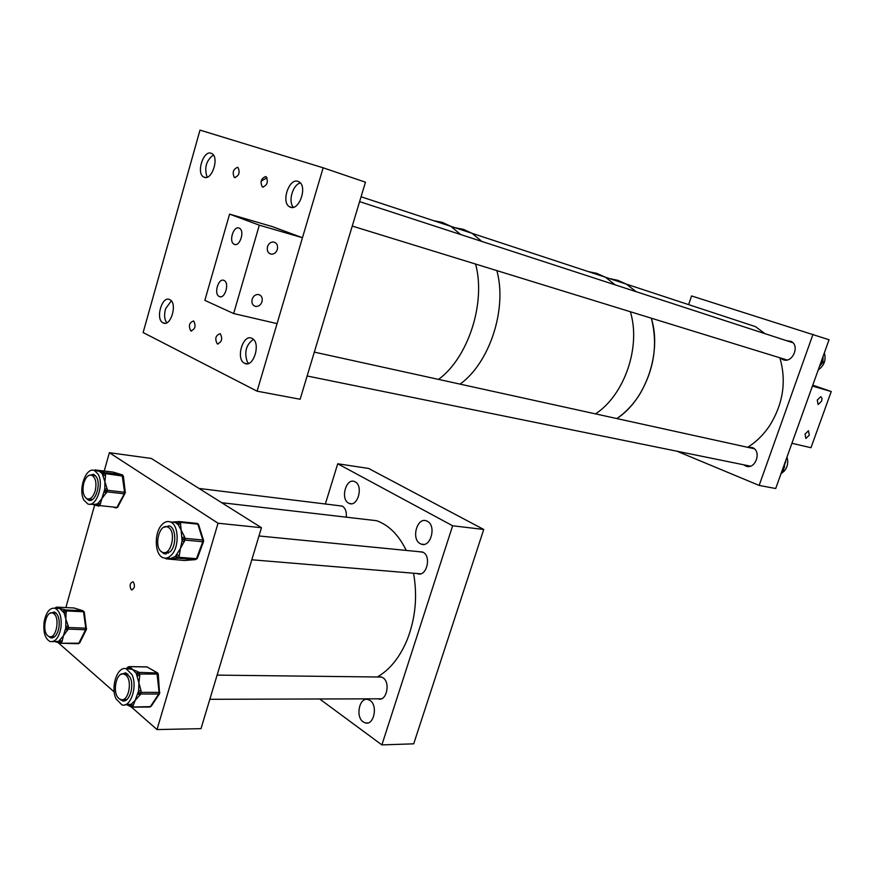 <?xml version="1.0" encoding="UTF-8"?>
<svg xmlns="http://www.w3.org/2000/svg" width="875" height="875" viewBox="0 0 875 875"><rect width="100%" height="100%" fill="white"/><g stroke="black" fill="none" stroke-linecap="round" stroke-linejoin="round"><path stroke-width="1.31" d="M370.059 700.47C378.033 705.425 374.041 725.353 365.553 722.991L363.202 721.919C355.272 716.789 359.363 697.014 367.861 699.475L370.059 700.47M339.292 505.717L342.519 506.242C345.505 508.309 346.752 511.952 346.259 517.18M355.152 481.841C363.552 485.778 357.831 507.139 349.377 503.486L348.556 503.103C340.222 499.012 346.019 477.794 354.473 481.534L355.152 481.841M419.18 551.698L423.172 552.311C431.747 556.544 426.409 577.161 417.659 573.716L417.156 573.519M427.361 521.281C436.68 525.678 430.653 548.056 421.236 544.119L420.208 543.648C410.955 539.077 417.091 516.862 426.519 520.898L427.361 521.281M378.328 676.998L381.062 676.889L382.966 677.753C390.655 682.358 386.662 701.367 378.536 698.961L378.011 698.808M381.883 744.898L413.711 743.827L483.722 529.462L452.637 525.777L381.883 744.898L319.681 698.983M325.347 504L337.717 463.783L368.539 468.42L483.722 529.462M337.717 463.783L452.637 525.777M463.422 229.359L454.825 227.642L472.073 233.33L463.422 229.359M442.236 222.37L433.639 220.675L450.877 226.352L442.236 222.37M460.075 384.136C489.617 362.95 507.445 308.886 496.858 270.616C507.445 308.886 489.617 362.95 460.075 384.136M765.002 333.67L755.453 326.627L609.35 278.523L617.848 280.328L626.434 284.145L636.212 291.714L626.434 284.145L605.423 277.233L596.816 273.383L588.295 271.589L605.423 277.233L615.223 284.878L605.423 277.233L472.073 233.33L481.895 241.456L472.073 233.33L450.877 226.352L460.688 234.544L450.877 226.352L361.058 196.777M438.539 379.4C468.136 357.809 486.117 302.859 475.595 264.064C486.117 302.859 468.136 357.809 438.539 379.4M595.492 413.875C624.389 395.194 641.211 346.697 630.339 311.73C641.211 346.697 624.389 395.194 595.492 413.875M616.809 418.556C645.564 400.258 662.211 352.625 651.317 318.194C658 344.039 654.205 369.294 639.92 393.958C633.456 404.305 625.756 412.508 616.809 418.556M743.739 464.8L745.653 465.959C755.158 470.4 762.223 451.38 752.434 447.595L747.622 447.3C756.208 441.995 763.569 434.766 769.694 425.589C783.202 403.725 786.592 381.128 779.877 357.798M780.434 357.973L783.267 359.767C792.444 363.442 800.133 345.833 791.241 341.414L786.406 340.637M677.031 451.238L759.139 485.417L775.698 488.523L829.052 339.752L691.589 295.958L688.625 304.62M813.017 334.294L759.139 485.417M824.348 352.877C826.284 359.877 824.239 365.564 818.234 369.917M823.08 356.409L823.047 357.7M820.991 364.339L819.481 366.439M819.656 365.936L821.986 363.311M822.97 360.631L822.905 356.902M823.069 357.241L822.938 360.325M786.953 457.144C788.506 462.066 787.686 466.627 784.514 470.827L780.981 473.791M785.597 460.928L783.672 468.497M782.108 470.662L783.07 470.859L783.541 469.689L785.455 461.333M784.58 466.627L782.72 471.494M413.536 573.223C417.594 595.962 415.538 618.023 407.345 639.384C400.006 657.136 389.998 669.67 377.311 676.988M360.686 518.853L376.688 520.712C388.916 525.153 398.77 535.062 406.252 550.43M133.361 582.006C135.22 585.922 134.641 588.525 131.611 589.816L131.184 589.586C129.325 585.659 129.916 583.056 132.945 581.787L133.361 582.006C135.22 585.922 134.641 588.525 131.611 589.816L131.184 589.586C129.325 585.659 129.916 583.056 132.945 581.787L133.361 582.006M261.461 527.712L218.039 523.228L157.008 729.564L218.039 523.228L109.375 452.692L218.039 523.228L261.461 527.712L200.998 728.656L157.008 729.564L131.502 707.131L157.008 729.564L200.998 728.656L261.461 527.712L151.309 458.445L109.375 452.692L104.245 470.947L109.375 452.692L151.309 458.445L261.461 527.712M57.848 642.392L114.242 691.961L57.848 642.392M127.389 703.533L129.03 704.966L127.389 703.533M65.855 607.578L94.686 504.963L65.855 607.578M47.819 635.797C41.573 630.984 45.905 610.312 52.598 613.025L53.966 613.802C60.277 618.45 55.989 639.319 49.284 636.65L47.819 635.797M83.661 483.492C85.608 477.192 88.342 474.447 91.886 475.267C95.648 477.739 96.775 482.858 95.288 490.613C93.33 496.869 90.606 499.614 87.106 498.827C83.311 496.366 82.163 491.247 83.661 483.492M161.514 551.775C153.519 546.842 159.327 523.075 167.595 526.991L168.558 527.505C176.63 532.241 170.877 556.237 162.619 552.377L161.514 551.775M118.934 698.48C111.847 692.978 116.32 671.169 123.955 674.034L125.748 675.03C132.902 680.334 128.505 702.362 120.859 699.562L118.934 698.48M98 474.009L94.489 470.608C86.002 466.309 77.711 490.055 84.044 500.292L87.73 503.88C96.163 508.102 104.475 484.105 98 474.009M95.178 470.695L96.502 470.116L103.928 472.325L102.233 473.736L103.097 473.998L103.272 475.562L105.558 475.169L104.902 481.742L102.233 473.736L99.258 471.209L96.709 470.881M88.441 499.067L90.311 500.358M86.22 498.334L88.441 500.128C94.992 503.409 101.434 484.827 96.425 476.984L93.68 474.327L89.119 475.311M89.961 499.144L92.422 499.516M92.75 504.47L96.731 504.12L98.295 503.114L101.861 498.575L100.297 504.295L98.295 503.114L97.606 504.405L98.733 506.144L99.597 505.586L116.889 507.423L124.272 493.828L106.98 491.848L101.861 498.575L104.803 489.081L104.902 481.742L107.089 488.677L104.803 489.081L104.978 490.656L106.98 491.848L107.264 490.252L124.567 492.253L122.095 474.764L112.82 472.03L96.502 470.116M97.398 505.706L93.45 504.656M95.43 475.595L92.947 475.398M93.592 474.294L91.459 475.114M98.405 470.947L95.408 469.853M103.928 472.325L105.383 473.594L103.097 473.998L104.694 472.577L98.93 471.089M107.089 488.677L107.264 490.252L104.978 490.656L104.278 491.969L106.28 493.15M100.297 504.295L99.597 505.586L96.731 504.12L98.241 505.969M44.089 622.081C43.105 632.472 45.15 638.969 50.225 641.594C55.409 642.141 58.986 637.514 60.955 627.714C61.917 617.356 59.905 610.859 54.906 608.234C49.656 607.633 46.047 612.248 44.089 622.081M52.544 641.659L58.625 641.342L63.383 635.863L65.767 627.889L65.855 619.15L68.195 625.942L65.953 626.445L66.161 628.02L68.173 629.092L63.383 635.863L62.103 641.419L60.091 640.347L59.467 641.627L60.605 643.234L78.859 643.191L85.575 629.727L68.173 629.092L68.414 627.517L85.805 628.163L83.497 611.734L66.15 610.936L65.855 619.15L64.127 612.992L59.697 608.464L64.728 609.667L63.066 611.166L63.908 611.439L66.15 610.936L65.57 609.93L82.906 610.739L73.992 607.972L56.711 607.141L59.697 608.464L57.356 608.355M54.316 611.964L52.325 612.948M48.475 636.289L50.706 637.831C54.731 638.258 57.498 634.67 59.03 627.069C59.784 619.041 58.22 613.998 54.337 611.964L50.105 613.244M56.098 613.058L53.823 613.08M59.172 642.742L55.781 641.889M52.161 636.737L54.425 636.934M50.652 636.748L52.5 637.886L50.706 637.831M68.195 625.942L68.414 627.517L66.161 628.02L65.527 629.311L67.539 630.383M62.103 641.419L61.469 642.698L58.625 641.342L60.003 643.027M56.087 608.289L57.542 607.403M64.728 609.667L65.57 609.93L63.908 611.439L64.127 612.992L66.369 612.5M131.884 674.505L126.284 668.806C117.513 665.503 110.239 687.159 116.091 698.917L121.909 704.856C130.616 708.039 137.878 686.131 131.884 674.505M127.072 668.817L128.33 668.806L130.145 667.209L132.639 669.495L138.097 671.836L136.27 673.455L137.2 674.002L137.353 675.763L139.77 675.413L138.917 682.981L136.27 673.455L132.639 669.495L128.242 668.828M122.172 699.694L124.403 700.831M119.612 698.994L122.336 700.788C129.095 703.27 134.728 686.306 130.091 677.272L125.727 672.831L120.586 674.548M123.802 699.552L126.831 699.584M124.862 704.834L131.184 704.266L135.155 700.405L133.241 705.545L131.184 704.266L130.397 705.458L131.206 707.055L150.38 706.617L158.736 694.017L140.809 694.006L135.155 700.405L138.589 690.944L138.917 682.981L141.017 690.594L138.589 690.944L138.742 692.716L140.809 694.006L141.17 692.366L159.097 692.387L156.898 672.602L147.044 666.958L129.227 666.673L130.145 667.209M127.203 704.9L125.989 704.408M127.816 674.034L124.797 674.045M125.508 672.766L123.189 673.892M127.4 667.45L126.623 668.653M141.017 690.594L141.17 692.366L138.742 692.716L137.944 693.93L140.022 695.22M133.241 705.545L132.453 706.748L129.467 704.889L130.648 706.705M162.05 524.562C153.803 532.612 154.58 555.231 163.264 557.769C165.977 558.698 168.645 557.856 171.259 555.22C179.594 547.345 178.894 524.541 170.297 521.927C167.475 520.909 164.73 521.784 162.05 524.562M166.556 558.031L170.778 558.523L175.35 556.423L180.381 548.559L179.298 555.636L176.991 554.717L176.4 556.336L177.789 558.184L167.781 559.005L166.545 558.031M169.094 525.809L166.578 526.728M161.252 551.589L163.997 553.733L170.209 551.742C176.673 545.628 176.116 527.953 169.455 525.941L163.778 527.286M167.595 526.991L168.175 527.045M184.581 536.834L185.052 538.355L182.678 539.175L182.087 540.805L181.125 530.173L184.581 536.834L182.208 537.655L182.678 539.175L184.986 540.094L180.381 548.559L182.087 540.805L184.384 541.723M178.773 521.62L176.717 523.261L177.767 523.141L178.227 524.65L180.589 523.841L181.125 530.173L178.227 524.65L175.208 522.43L173.119 522.003L177.756 521.73M165.539 552.617L164.948 552.562M163.898 552.639L166.173 553.995M179.298 555.636L178.697 557.255L175.35 556.423L176.739 558.272M167.781 559.005L184.483 560.492L195.573 559.617L177.789 558.184L178.697 557.255L196.492 558.688L202.759 541.723L184.986 540.094L185.052 538.355L202.825 539.995L197.838 524.136L180.13 522.331L177.767 523.141L178.817 521.609L173.119 522.003M267.006 177.712L261.111 181.18M217.252 343.853C221.834 342.3 222.841 338.931 220.259 333.736L220.194 333.703C215.611 335.289 214.627 338.669 217.219 343.831L217.252 343.853M190.794 330.87C195.18 329.306 196.142 326.014 193.692 320.972L193.637 320.939C189.252 322.536 188.3 325.839 190.761 330.848L190.794 330.87M234.675 177.57C239.061 175.809 240.177 172.452 238.022 167.497L237.617 167.3C233.231 169.105 232.127 172.463 234.292 177.384L234.675 177.57M262.686 187.042C267.258 185.292 268.428 181.858 266.164 176.75L265.727 176.531C261.144 178.336 259.984 181.77 262.259 186.845L262.686 187.042M251.934 338.341L252.164 338.461C261.341 342.639 253.455 368.441 244.617 363.3L244.552 363.256C235.375 359.22 242.977 333.484 251.934 338.341M298.003 181.366L299.206 181.945C307.639 186.736 299.13 211.028 290.412 207.211L289.373 206.697C280.941 202.059 289.144 177.822 298.003 181.366M169.695 299.578L169.87 299.666C177.822 303.22 170.756 327.37 163.111 322.875L163.056 322.842C155.116 319.397 161.952 295.334 169.695 299.578M211.094 153.234L212.013 153.672C219.428 157.697 211.87 180.666 204.291 177.297L203.492 176.914C196.098 173.009 203.405 150.117 211.094 153.234M300.136 399.252L257.086 391.18L323.148 167.803L365.455 182.186L300.136 399.252M323.148 167.803L200.003 130.102L143.128 332.544L257.086 391.18M213.38 155.017C206.27 160.453 204.137 167.716 206.981 176.816L207.222 177.177M253.411 339.38C246.148 344.608 244.081 352.056 247.231 361.725L248.566 363.431M300.377 182.995C293.245 184.319 288.127 200.298 292.819 206.511L293.398 207.277M171.303 300.869L165.648 308.623C163.953 314.606 164.325 319.32 166.753 322.788M755.453 326.627L738.839 321.158M805.022 434.098L808.456 430.762L809.32 435.148L805.875 438.473L805.022 434.098M817.261 400.061L820.641 396.758C821.964 397.25 822.259 398.748 821.527 401.253L818.147 404.545L817.261 400.061M812.766 385.153L831.25 391.53L810.972 447.716L791.919 443.286L812.438 386.061L831.25 391.53M234.369 244.366C239.772 246.991 244.934 231.186 239.597 228.32L239.072 228.069C233.625 225.553 228.572 241.336 233.92 244.136L234.369 244.366M219.33 296.538C224.744 299.447 229.786 283.325 224.295 280.591L223.978 280.427C218.509 277.627 213.577 293.716 219.067 296.406L219.33 296.538M277.331 249.463C276.172 252.656 274.17 254.231 271.327 254.188C268.012 253.312 266.733 250.819 267.498 246.717C268.658 243.534 270.648 241.948 273.47 241.981C276.817 242.856 278.108 245.35 277.331 249.463M262.019 301.689C260.783 304.981 258.694 306.578 255.741 306.458C252.602 305.55 251.398 303.166 252.142 299.272C253.367 295.98 255.445 294.394 258.387 294.492C261.559 295.389 262.773 297.784 262.019 301.689M204.838 300.366L233.647 313.545L259.317 225.181L229.578 214.123L204.838 300.366M229.578 214.123L272.431 226.647L302.466 237.727L277.069 323.63L233.647 313.545M302.466 237.727L259.317 225.181M821.756 363.541L822.642 362.688L821.012 362.163M821.428 361.025L823.069 361.539L822.642 362.688L823.058 361.867M822.861 362.414L819.973 365.838M781.616 472.019L782.337 471.745L781.758 471.636M782.545 471.723L783.07 470.859M123.397 476.208L105.383 473.594L105.558 475.169M125.081 492.975L124.272 493.828L124.567 492.253L125.311 492.57L123.375 476.077L122.095 474.764L104.694 472.577L122.566 474.95M113.127 507.03L116.025 507.97L117.775 507.117M94.259 470.52L95.528 469.853L94.041 470.444M113.181 507.03L116.08 507.981L117.742 507.172L125.322 492.702M78.072 643.737L60.922 643.245L78.072 643.737L79.756 642.797M86.384 628.764L85.575 629.727L85.805 628.163L86.603 628.512M74.561 608.147L73.763 607.961M56.383 607.163L55.453 607.742M55.158 608.245L56.711 607.141L73.992 607.972L82.906 610.739L84.273 611.986L86.439 629.398L79.723 642.862L78.28 643.748M138.097 671.836L139.431 672.864L139.77 675.413M158.266 674.078L137.2 674.002L139.027 672.383L157.719 672.973M147.842 667.297L146.497 666.947M128.395 666.914L127.411 668.27L128.198 667.045M159.578 692.738L159.567 693.667L158.736 694.017L159.097 692.387L159.862 692.573M149.428 706.956L151.233 706.212M179.539 521.598L197.148 523.403M198.625 524.705L197.28 523.414L179.287 521.566L180.589 523.841M203.569 541.483L197.28 558.512L195.573 559.617L197.302 558.447M184.308 560.481L184.855 560.47M165.528 558.152L166.425 559.016M203.602 540.542L202.759 541.723L202.825 539.995L203.525 540.302L198.538 524.442L197.006 523.381M365.553 722.991L367.817 722.947M349.377 503.486L351.488 503.748M417.659 573.716L420.098 573.913M421.236 544.119L423.85 544.392M378.536 698.961L380.734 698.95M784.798 360.106L782.173 359.297M748.245 466.473L745.587 465.938M782.48 471.745L781.594 472.084M785.542 462.569L785.761 460.469M376.688 520.712L221.692 502.709M131.611 589.816L132.267 589.859L131.611 589.816M56.219 613.189L52.598 613.025M54.567 636.814L50.936 636.694M342.202 506.078L199.03 488.447M95.539 475.716L91.886 475.267M422.658 552.038L258.978 535.97M420.623 573.814L251.814 559.781M381.577 677.042L217.109 675.117M127.87 674.078L123.955 674.034M381.259 698.808L209.836 699.3M126.875 699.541L122.948 699.552M94.489 470.608L99.258 471.209M88.441 500.128L90.223 500.325M92.225 499.548L90.409 499.352M90.267 504.153L92.509 504.394M54.283 636.967L52.62 636.913M54.983 608.092L59.697 608.464M55.705 641.878L59.205 642.764M126.284 668.806L131.228 668.872M122.336 700.788L124.184 700.777M126.427 699.716L124.305 699.727M149.866 707.033L151.2 706.267L159.567 693.667L158.255 674.002L157.15 672.634L146.912 666.892L129.095 666.608L127.433 667.395M149.592 707.033L131.961 707.153M126.809 704.823L129.752 706.169M168.383 553.022L166.02 552.825M163.997 553.733L165.823 553.875M170.297 521.927L175.208 522.43M165.255 558.152L166.502 559.048M205.395 177.505L203.492 176.914M164.97 323.258L163.056 322.842M291.878 207.463L289.373 206.697M247.067 363.77L244.552 363.256M263.211 187.141L262.259 186.845M235.156 177.658L234.292 177.384M191.636 331.034L190.761 330.848M218.17 344.039L217.219 343.831M314.322 352.111L754.261 448.755M307.136 375.988L750.389 466.156M359.603 201.622L792.958 342.77M352.253 226.067L787.008 359.997M271.327 254.188L269.303 253.389M255.741 306.458L253.684 305.539M220.62 296.778L219.067 296.406M235.473 244.562L233.92 244.136"/></g></svg>
